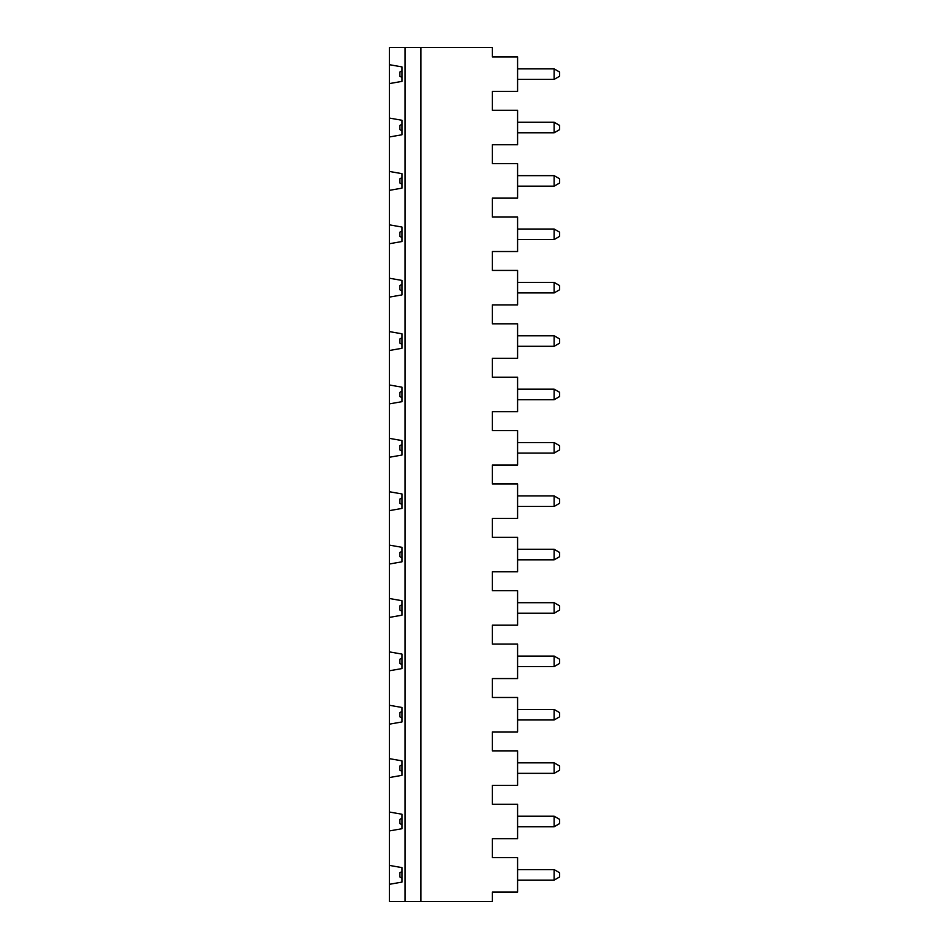 <?xml version="1.0" encoding="UTF-8"?>
<svg xmlns="http://www.w3.org/2000/svg" width="949" height="949" viewBox="0 0 949 949"><rect width="100%" height="100%" fill="white"/><g stroke="black" fill="none" stroke-linecap="round" stroke-linejoin="round"><path stroke-width="1.42" d="M389.387 758.642L401.996 760.861L401.996 775.333L389.387 777.551L389.387 47.45L492.365 47.45L492.365 56.904L517.585 56.904L517.585 91.377L492.365 91.377L492.365 110.286L517.585 110.286L517.585 144.758L492.365 144.758L492.365 163.667L517.585 163.667L517.585 198.139L492.365 198.139L492.365 217.048L517.585 217.048L517.585 251.521L492.365 251.521L492.365 270.429L517.585 270.429L517.585 304.902L492.365 304.902L492.365 323.811L517.585 323.811L517.585 358.283L492.365 358.283L492.365 377.192L517.585 377.192L517.585 411.664L492.365 411.664L492.365 430.573L517.585 430.573L517.585 465.046L492.365 465.046L492.365 483.954L517.585 483.954L517.585 518.427L492.365 518.427L492.365 537.336L517.585 537.336L517.585 571.808L492.365 571.808L492.365 590.717L517.585 590.717L517.585 625.189L492.365 625.189L492.365 644.098L517.585 644.098L517.585 678.571L492.365 678.571L492.365 697.479L517.585 697.479L517.585 731.952L492.365 731.952L492.365 750.861L517.585 750.861L517.585 785.333L492.365 785.333L492.365 804.242L517.585 804.242L517.585 838.714L492.365 838.714L492.365 857.623L517.585 857.623L517.585 892.096L492.365 892.096L492.365 901.55L420.905 901.55L420.905 47.45M389.387 865.405L401.996 867.623L401.996 882.096L389.387 884.314L389.387 777.551M389.387 884.314L389.387 901.55L405.069 901.55L405.069 47.45M389.387 64.686L401.996 66.904L401.996 81.377L389.387 83.595M389.387 118.067L401.996 120.286L401.996 134.758L389.387 136.976M389.387 171.449L401.996 173.667L401.996 188.139L389.387 190.358M389.387 224.83L401.996 227.048L401.996 241.52L389.387 243.739M389.387 278.211L401.996 280.43L401.996 294.902L389.387 297.12M389.387 331.592L401.996 333.811L401.996 348.283L389.387 350.501M389.387 384.974L401.996 387.192L401.996 401.664L389.387 403.883M389.387 438.355L401.996 440.573L401.996 455.046L389.387 457.264M389.387 491.736L401.996 493.954L401.996 508.427L389.387 510.645M389.387 545.117L401.996 547.336L401.996 561.808L389.387 564.026M389.387 598.499L401.996 600.717L401.996 615.189L389.387 617.408M389.387 651.88L401.996 654.098L401.996 668.571L389.387 670.789M389.387 705.261L401.996 707.48L401.996 721.952L389.387 724.17M389.387 812.024L401.996 814.242L401.996 828.714L389.387 830.933M517.585 816.223L554.157 816.223L559.613 819.378L559.613 823.578L554.157 826.733L554.157 816.223M401.996 824.788L399.897 823.578L399.897 819.378L401.996 818.168M401.996 771.407L399.897 770.197L399.897 765.997L401.996 764.787M517.585 869.604L554.157 869.604L559.613 872.76L559.613 876.959L554.157 880.114L517.585 880.114M405.069 901.55L420.905 901.55M554.157 773.352L554.157 762.842L559.613 765.997L559.613 770.197L554.157 773.352L517.585 773.352M517.585 762.842L554.157 762.842M554.157 719.971L554.157 709.461L559.613 712.616L559.613 716.815L554.157 719.971L517.585 719.971M517.585 709.461L554.157 709.461M401.996 718.025L399.897 716.815L399.897 712.616L401.996 711.406M401.996 878.169L399.897 876.959L399.897 872.76L401.996 871.55M554.157 826.733L517.585 826.733M554.157 880.114L554.157 869.604M401.996 664.644L399.897 663.434L399.897 659.235L401.996 658.025M554.157 666.589L554.157 656.079L559.613 659.235L559.613 663.434L554.157 666.589L517.585 666.589M517.585 656.079L554.157 656.079M401.996 611.263L399.897 610.053L399.897 605.853L401.996 604.643M554.157 613.208L554.157 602.698L559.613 605.853L559.613 610.053L554.157 613.208L517.585 613.208M517.585 602.698L554.157 602.698M401.996 557.882L399.897 556.672L399.897 552.472L401.996 551.262M554.157 559.827L554.157 549.317L559.613 552.472L559.613 556.672L554.157 559.827L517.585 559.827M517.585 549.317L554.157 549.317M401.996 504.5L399.897 503.29L399.897 499.091L401.996 497.881M554.157 506.446L554.157 495.936L559.613 499.091L559.613 503.29L554.157 506.446L517.585 506.446M517.585 495.936L554.157 495.936M559.613 445.71L559.613 449.909L554.157 453.064L554.157 442.554L559.613 445.71M559.613 392.328L559.613 396.528L554.157 399.683L554.157 389.173L559.613 392.328M559.613 338.947L559.613 343.147L554.157 346.302L554.157 335.792L559.613 338.947M559.613 285.566L559.613 289.765L554.157 292.921L554.157 282.411L559.613 285.566M559.613 232.185L559.613 236.384L554.157 239.539L554.157 229.029L559.613 232.185M559.613 178.803L559.613 183.003L554.157 186.158L554.157 175.648L559.613 178.803M559.613 125.422L559.613 129.622L554.157 132.777L554.157 122.267L559.613 125.422M559.613 72.041L559.613 76.24L554.157 79.396L554.157 68.886L559.613 72.041M401.996 344.357L399.897 343.147L399.897 338.947L401.996 337.737M401.996 237.594L399.897 236.384L399.897 232.185L401.996 230.975M401.996 184.213L399.897 183.003L399.897 178.803L401.996 177.593M401.996 130.832L399.897 129.622L399.897 125.422L401.996 124.212M401.996 77.45L399.897 76.24L399.897 72.041L401.996 70.831M401.996 290.975L399.897 289.765L399.897 285.566L401.996 284.356M401.996 397.738L399.897 396.528L399.897 392.328L401.996 391.118M401.996 451.119L399.897 449.909L399.897 445.71L401.996 444.5M554.157 453.064L517.585 453.064M517.585 442.554L554.157 442.554M517.585 389.173L554.157 389.173M554.157 399.683L517.585 399.683M554.157 346.302L517.585 346.302M517.585 335.792L554.157 335.792M517.585 282.411L554.157 282.411M554.157 292.921L517.585 292.921M517.585 229.029L554.157 229.029M554.157 239.539L517.585 239.539M517.585 175.648L554.157 175.648M554.157 186.158L517.585 186.158M554.157 132.777L517.585 132.777M517.585 122.267L554.157 122.267M517.585 68.886L554.157 68.886M554.157 79.396L517.585 79.396"/></g></svg>
